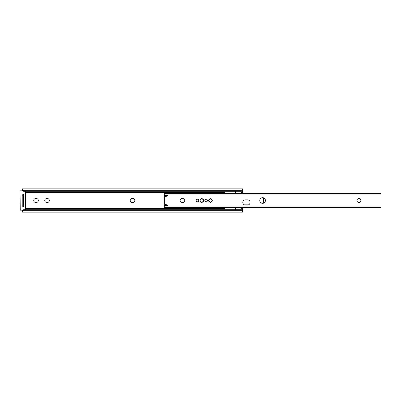 <?xml version="1.0" encoding="UTF-8"?>
<svg xmlns="http://www.w3.org/2000/svg" width="401" height="401" viewBox="0 0 401 401"><rect width="100%" height="100%" fill="white"/><g stroke="black" fill="none" stroke-linecap="round" stroke-linejoin="round"><path stroke-width="0.6" d="M130.205 200.5A1.955 1.955 0 0 0 132.16 202.455L132.851 202.455A1.955 1.955 0 0 0 134.806 200.5A1.955 1.955 0 0 0 132.851 198.545L132.16 198.545A1.955 1.955 0 0 0 130.205 200.5M44.757 200.5A1.955 1.955 0 0 0 46.711 202.455L47.403 202.455A1.955 1.955 0 0 0 49.358 200.5A1.955 1.955 0 0 0 47.403 198.545L46.711 198.545A1.955 1.955 0 0 0 44.757 200.5M33.729 200.5A1.955 1.955 0 0 0 35.679 202.455L36.376 202.455A1.955 1.955 0 0 0 38.331 200.5A1.955 1.955 0 0 0 36.376 198.545L35.679 198.545A1.955 1.955 0 0 0 33.729 200.5M22.967 206.926A1.128 1.128 0 0 0 22.657 206.881L22.266 206.881M25.694 208.465L224.946 208.465M241.763 208.465L242.79 208.465L242.79 210.836M242.79 207.533L242.79 208.465M241.613 192.535L242.79 192.535L242.79 193.467M25.694 192.535L224.946 192.535M22.657 194.119A1.128 1.128 0 0 0 22.967 194.074L22.657 194.119M22.772 210.009A1.734 1.118 0 0 1 23.96 209.708L23.96 210.705A1.734 1.118 180 0 0 22.651 211.091L22.22 212.134L22.22 210.956M22.22 211.773L22.581 210.144M22.22 210.184L22.22 210.731M22.22 206.881L22.22 205.147L23.524 205.147L23.524 195.853L22.22 195.853L22.22 205.147M22.22 195.853L22.22 194.119M23.96 209.708L241.056 209.708A1.734 1.118 0 0 1 242.43 210.144L242.79 212.134L242.79 210.956M242.79 211.773L242.364 211.091A1.734 1.118 180 0 0 241.056 210.705L241.056 209.708M22.651 211.091L242.364 211.091M23.96 210.705L241.056 210.705M242.575 190.921L242.79 192.535M22.22 190.164L22.22 190.816L20.225 190.816L23.96 190.816M22.581 190.856L22.22 189.227L22.651 189.909L242.364 189.909L242.79 189.227L242.43 190.856A1.734 1.118 180 0 1 241.056 191.292L241.056 190.295A1.734 1.118 0 0 0 242.364 189.909M242.79 190.164L242.79 190.921M22.651 189.909A1.734 1.118 0 0 0 23.96 190.295L23.96 191.292L241.056 191.292M23.96 191.292A1.734 1.118 180 0 1 22.772 190.991M23.96 190.295L241.056 190.295M242.79 190.044L242.79 189.227M22.22 190.044L22.22 189.227M22.266 194.119L23.479 194.119M23.524 194.119L23.524 195.853M23.524 205.147L23.524 206.881M23.479 206.926L22.266 206.926M22.266 194.074L23.479 194.074M23.96 210.184L20.225 210.184L23.96 210.009M20.05 210.009L20.05 190.991L20.225 210.184L20.05 190.991L23.96 190.991M25.694 191.292L25.694 209.708M212.309 200.5A1.825 1.825 0 0 0 210.485 198.675A1.825 1.825 0 0 0 208.66 200.5A1.825 1.825 0 0 0 210.485 202.325A1.825 1.825 0 0 0 212.309 200.5M203.623 200.5A1.825 1.825 0 0 0 201.803 198.675A1.825 1.825 0 0 0 199.979 200.5A1.825 1.825 0 0 0 201.803 202.325A1.825 1.825 0 0 0 203.623 200.5M207.447 200.5A1.303 1.303 0 0 0 206.144 199.197A1.303 1.303 0 0 0 204.841 200.5A1.303 1.303 0 0 0 206.144 201.803A1.303 1.303 0 0 0 207.447 200.5M198.761 200.5A1.303 1.303 0 0 0 197.457 199.197A1.303 1.303 0 0 0 196.159 200.5A1.303 1.303 0 0 0 197.457 201.803A1.303 1.303 0 0 0 198.761 200.5M265.412 200.5A2.822 2.822 0 0 0 262.59 197.678A2.822 2.822 0 0 0 259.768 200.5A2.822 2.822 0 0 0 262.59 203.322A2.822 2.822 0 0 0 265.412 200.5M242.79 202.445A2.607 2.607 0 0 0 245.392 205.051L247.477 205.051A2.607 2.607 0 0 0 250.084 202.445A2.607 2.607 0 0 0 247.477 199.838L245.392 199.838A2.607 2.607 0 0 0 242.79 202.445M360.845 200.5A1.955 1.955 0 0 0 358.895 198.545A1.955 1.955 0 0 0 356.94 200.5A1.955 1.955 0 0 0 358.895 202.455A1.955 1.955 0 0 0 360.845 200.5M180.134 200.5A1.955 1.955 0 0 0 182.089 202.455L182.786 202.455A1.955 1.955 0 0 0 184.736 200.5A1.955 1.955 0 0 0 182.786 198.545L182.089 198.545A1.955 1.955 0 0 0 180.134 200.5M164.285 195.553L167.588 195.553A0.697 0.697 0 0 1 166.991 196.204L165.032 196.485A0.867 0.867 0 0 0 164.285 197.347L164.285 203.653A0.867 0.867 0 0 0 165.032 204.515L166.991 204.796A0.697 0.697 0 0 1 167.588 205.447L164.285 205.447L164.285 207.533L380.95 207.533L380.95 193.467L164.285 193.467L164.285 195.603L167.583 195.603M167.583 205.397L164.285 205.447M242.575 190.701L242.575 191.979L240.004 193.467M242.575 210.299L242.575 208.931L240.154 207.533M224.946 191.292L224.946 193.467M235.367 191.292L235.367 193.467M224.946 207.533L224.946 209.708M235.367 207.533L235.367 209.708M262.134 203.387L263.923 202.41L263.923 198.59L262.134 197.613M263.923 202.41L263.517 202.41L263.517 198.59L263.923 198.59M263.517 202.41L262.008 203.267L262.008 197.738L263.517 198.59M244.374 204.841L248.5 204.841M200.064 200.5C201.222 202.741 202.38 202.741 203.538 200.5C202.38 198.259 201.222 198.259 200.064 200.5M208.751 200.5C209.908 202.741 211.066 202.741 212.224 200.5C211.066 198.259 209.908 198.259 208.751 200.5M25.519 209.708L25.519 191.292M164.285 194.926L380.95 194.926M164.285 206.074L380.95 206.074M262.079 203.242L262.079 197.758M22.22 212.134L242.79 212.134M22.22 188.866L242.79 188.866"/></g></svg>
